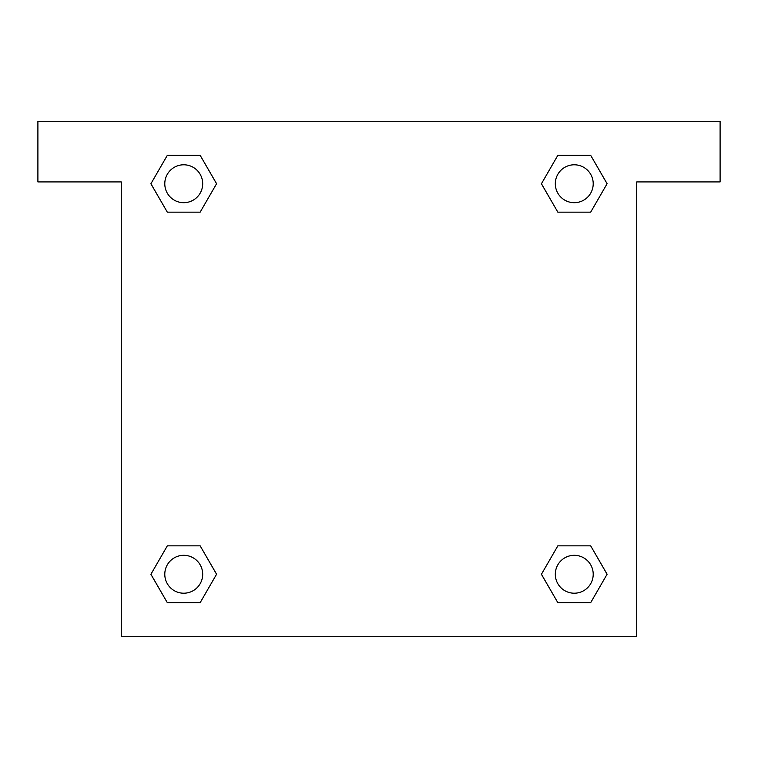 <?xml version="1.0" encoding="UTF-8"?>
<svg xmlns="http://www.w3.org/2000/svg" width="758" height="758" viewBox="0 0 758 758"><rect width="100%" height="100%" fill="white"/><g stroke="black" fill="none" stroke-linecap="round" stroke-linejoin="round"><path stroke-width="1.14" d="M720.1 121.28L37.9 121.28L37.9 181.92L121.28 181.92L121.28 636.72L636.72 636.72L636.72 181.92L720.1 181.92L720.1 121.28M167.328 212.164L200.15 212.164L167.328 212.164L150.918 183.739L167.328 155.314L200.15 155.314L216.561 183.739L200.15 212.164L167.328 212.164L150.88 183.758M200.15 155.314L167.328 155.314L200.15 155.314L216.599 183.72M200.15 545.836L167.328 545.836L200.15 545.836L216.561 574.261L200.15 602.686L167.328 602.686L150.918 574.261L167.328 545.836L200.15 545.836L216.599 574.242M167.328 602.686L200.15 602.686L167.328 602.686L150.88 574.28M590.672 545.836L557.85 545.836L590.672 545.836L607.082 574.261L590.672 602.686L557.85 602.686L541.439 574.261L557.85 545.836L590.672 545.836L607.12 574.242M557.85 602.686L590.672 602.686L557.85 602.686L541.401 574.28M557.85 212.164L590.672 212.164L557.85 212.164L541.439 183.739L557.85 155.314L590.672 155.314L607.082 183.739L590.672 212.164L557.85 212.164L541.401 183.758M590.672 155.314L557.85 155.314L590.672 155.314L607.12 183.72M593.211 574.261A18.95 18.95 0 0 0 564.786 557.85A18.95 18.95 0 0 0 564.786 590.672A18.95 18.95 0 0 0 593.211 574.261M202.689 574.261A18.95 18.95 0 0 0 174.264 557.85A18.95 18.95 0 0 0 174.264 590.672A18.95 18.95 0 0 0 202.689 574.261M593.211 183.739A18.95 18.95 0 0 0 564.786 167.328A18.95 18.95 0 0 0 564.786 200.15A18.95 18.95 0 0 0 593.211 183.739M202.689 183.739A18.95 18.95 0 0 0 174.264 167.328A18.95 18.95 0 0 0 174.264 200.15A18.95 18.95 0 0 0 202.689 183.739"/></g></svg>
